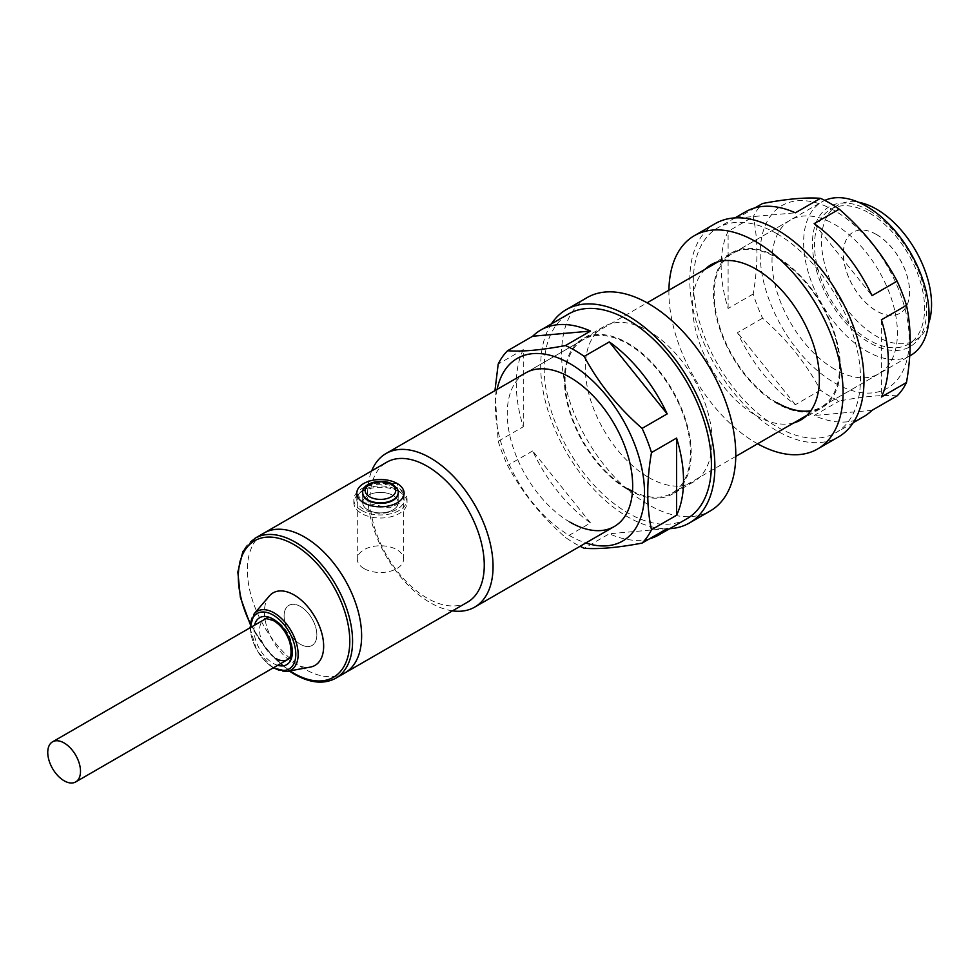 <?xml version="1.0" encoding="UTF-8"?>
<svg xmlns="http://www.w3.org/2000/svg" width="980" height="980" viewBox="0 0 980 980"><rect width="100%" height="100%" fill="white"/><g stroke="black" fill="none" stroke-linecap="round" stroke-linejoin="round"><path stroke-width="0.73" stroke-dasharray="4.9 3.68" d="M361.632 510.458A26.607 15.361 0 0 0 390.628 513.79A26.607 15.361 0 0 0 407.055 499.604A26.607 15.361 0 0 0 399.264 488.738A26.607 15.361 0 0 0 370.269 485.406A26.607 15.361 0 0 0 353.841 499.604A26.607 15.361 0 0 0 361.632 510.458M399.264 491.801A26.607 15.361 180 0 1 407.055 502.654A26.607 15.361 180 0 1 390.628 516.852A26.607 15.361 180 0 1 361.632 513.52A26.607 15.361 180 0 1 353.841 502.654A26.607 15.361 180 0 1 370.269 488.469A26.607 15.361 180 0 1 399.264 491.801M397.17 489.951A23.643 13.659 180 0 1 404.091 499.604A23.643 13.659 180 0 1 389.501 512.221A23.643 13.659 180 0 1 363.727 509.257A23.643 13.659 180 0 1 356.793 499.604A23.643 13.659 180 0 1 371.396 486.987A23.643 13.659 180 0 1 397.17 489.951M367.904 509.894A17.738 10.241 180 0 1 362.71 502.654A17.738 10.241 180 0 1 373.662 493.197A17.738 10.241 180 0 1 392.992 495.415A17.738 10.241 180 0 1 398.186 502.654A17.738 10.241 180 0 1 387.235 512.124A17.738 10.241 180 0 1 367.904 509.894A17.738 10.241 180 0 1 362.71 502.654A17.738 10.241 180 0 1 373.662 493.197A17.738 10.241 180 0 1 392.992 495.415A17.738 10.241 180 0 1 398.186 502.654A17.738 10.241 180 0 1 387.235 512.124A17.738 10.241 180 0 1 367.904 509.894M398.186 493.161L398.186 502.654L398.186 493.161A17.738 10.241 0 0 0 392.992 485.921A17.738 10.241 0 0 0 373.662 483.704A17.738 10.241 0 0 0 362.71 493.161L362.71 502.654L362.71 493.161M269.341 596.024A41.883 24.181 -120 0 0 267.969 630.275A41.883 24.181 -120 0 0 294.049 663.325A41.883 24.181 -120 0 0 310.366 667.086M344.899 672.954A80.801 46.648 60 0 1 304.498 668.96A80.801 46.648 60 0 1 251.713 597.751A80.801 46.648 60 0 1 264.098 533.01A80.801 46.648 60 0 0 251.713 597.751A80.801 46.648 60 0 0 304.498 668.96A80.801 46.648 60 0 0 344.899 672.954M300.48 606.51A23.152 13.365 -120 0 0 288.904 605.358A23.152 13.365 -120 0 0 285.352 623.917A23.152 13.365 -120 0 0 300.48 644.326A23.152 13.365 -120 0 0 312.057 645.465A23.152 13.365 -120 0 0 315.609 626.918A23.152 13.365 -120 0 0 300.48 606.51A23.152 13.365 60 0 1 315.609 626.918A23.152 13.365 60 0 1 312.057 645.465A23.152 13.365 60 0 1 300.48 644.326A23.152 13.365 60 0 1 285.352 623.917A23.152 13.365 60 0 1 288.904 605.358A23.152 13.365 60 0 1 300.48 606.51M876.524 234.514A46.807 27.024 -120 0 0 853.127 232.199A46.807 27.024 -120 0 0 845.948 269.696A46.807 27.024 -120 0 0 876.524 310.942A46.807 27.024 -120 0 0 899.934 313.257A46.807 27.024 -120 0 0 907.1 275.76A46.807 27.024 -120 0 0 876.524 234.514M876.451 234.551A46.807 27.024 -120 0 0 853.053 232.236A46.807 27.024 -120 0 0 845.875 269.745A46.807 27.024 -120 0 0 876.451 310.979A46.807 27.024 -120 0 0 899.861 313.306A46.807 27.024 -120 0 0 907.027 275.796A46.807 27.024 -120 0 0 876.451 234.551M869.554 213.199A77.837 44.945 60 0 1 920.416 281.787A77.837 44.945 60 0 1 908.485 344.164A77.837 44.945 60 0 1 869.554 340.305A77.837 44.945 60 0 1 818.704 271.717A77.837 44.945 60 0 1 830.636 209.34A77.837 44.945 60 0 1 869.554 213.199M928.562 323.474A77.837 44.945 60 0 1 915.442 340.146A77.837 44.945 60 0 1 876.524 336.287A77.837 44.945 60 0 1 825.675 267.687A77.837 44.945 60 0 1 837.606 205.31A77.837 44.945 60 0 1 858.603 202.284M364.07 568.596A23.152 13.365 180 0 1 357.296 559.139A23.152 13.365 180 0 1 371.591 546.791A23.152 13.365 180 0 1 396.827 549.682A23.152 13.365 180 0 1 403.601 559.139A23.152 13.365 180 0 1 389.305 571.487A23.152 13.365 180 0 1 364.07 568.596M396.827 483.716L371.616 483.165L357.296 494.533L364.07 502.618L389.281 507.873L399.705 503.242L403.601 494.533L396.827 483.716M467.534 602.161A80.801 46.648 60 0 1 427.133 598.155A80.801 46.648 60 0 1 374.348 526.958A80.801 46.648 60 0 1 386.733 462.217M452.466 610.846A88.678 51.205 60 0 1 430.343 602.737A88.678 51.205 60 0 1 371.677 470.902M910.677 355.409A88.678 51.205 60 0 1 866.345 351.012A88.678 51.205 60 0 1 808.402 272.869A88.678 51.205 60 0 1 822 201.807A88.678 51.205 60 0 1 824.78 200.398M869.554 210.774A80.801 46.648 60 0 1 926.688 309.741A80.801 46.648 60 0 1 869.554 342.718A80.801 46.648 60 0 1 812.432 243.763A80.801 46.648 60 0 1 869.554 210.774M834.727 382.947A105.436 60.87 -120 0 0 909.269 339.901A105.436 60.87 -120 0 0 834.727 210.774A105.436 60.87 -120 0 0 760.174 253.82A105.436 60.87 -120 0 0 834.727 382.947M897.104 395.859C882.858 394.707 863.564 396.435 839.223 401.028A118.237 68.269 -120 0 1 829.84 396.226A118.237 68.269 -120 0 1 820.456 390.199C806.221 363.445 786.928 339.448 762.587 318.194A118.237 68.269 -120 0 1 753.204 294.012C758.165 265.396 758.165 239.684 753.204 216.85A118.237 68.269 -120 0 1 762.587 203.497M776.895 402.658A88.678 51.205 60 0 1 718.965 324.515A88.678 51.205 60 0 1 732.55 253.453A88.678 51.205 60 0 1 776.895 257.838A88.678 51.205 60 0 1 834.825 335.993A88.678 51.205 60 0 1 821.228 407.055A88.678 51.205 60 0 1 810.827 410.73M834.727 369.276A88.678 51.205 60 0 1 776.785 291.121A88.678 51.205 60 0 1 790.382 220.059A88.678 51.205 60 0 1 834.727 224.457A88.678 51.205 60 0 1 892.658 302.6A88.678 51.205 60 0 1 879.06 373.662A88.678 51.205 60 0 1 834.727 369.276M776.895 233.706A118.237 68.269 60 0 1 854.131 337.904A118.237 68.269 60 0 1 836.014 432.646A118.237 68.269 60 0 1 776.895 426.79A118.237 68.269 60 0 1 699.647 322.604A118.237 68.269 60 0 1 717.777 227.85A118.237 68.269 60 0 1 776.895 233.706M863.882 416.561A118.237 68.269 60 0 1 814.147 415.508L839.223 401.028M755.102 207.821L737.499 217.977A118.237 68.269 60 0 1 745.645 211.766M753.204 294.012L728.115 308.492A118.237 68.269 60 0 1 728.115 231.329L753.204 216.85M820.456 390.199L795.38 404.679A118.237 68.269 60 0 1 737.499 332.685L762.587 318.194M872.016 410.338L814.147 415.508M881.4 319.823L881.4 396.998M814.147 223.648L872.016 295.642M737.499 217.977L795.38 212.807M728.115 308.492L728.115 231.329M795.38 404.679L737.499 332.685M776.895 257.042A89.67 51.769 -120 0 0 732.06 252.595A89.67 51.769 -120 0 0 718.316 324.454A89.67 51.769 -120 0 0 776.895 403.466A89.67 51.769 -120 0 0 821.73 407.901A89.67 51.769 -120 0 0 835.475 336.054A89.67 51.769 -120 0 0 776.895 257.042M705.024 269.341A89.67 51.769 -120 0 0 699.377 342.584A89.67 51.769 -120 0 0 755.984 415.532A89.67 51.769 -120 0 0 793.702 422.944M668.911 290.19A123.162 71.111 -120 0 0 755.984 442.887A123.162 71.111 -120 0 0 757.589 443.793M715.314 223.587A123.162 71.111 -120 0 0 696.425 322.285A123.162 71.111 -120 0 0 776.895 430.82A123.162 71.111 -120 0 0 838.476 436.921M627.788 489.547A89.67 51.769 -120 0 0 672.623 493.994A89.67 51.769 -120 0 0 686.367 422.135A89.67 51.769 -120 0 0 627.788 343.123A89.67 51.769 -120 0 0 582.953 338.676A89.67 51.769 -120 0 0 569.209 410.534A89.67 51.769 -120 0 0 627.788 489.547M648.687 477.481A89.67 51.769 -120 0 0 693.522 481.915A89.67 51.769 -120 0 0 707.266 410.069A89.67 51.769 -120 0 0 648.687 331.056A89.67 51.769 -120 0 0 603.864 326.61A89.67 51.769 -120 0 0 590.119 398.468A89.67 51.769 -120 0 0 648.687 477.481M587.106 297.602A123.162 71.111 -120 0 0 568.229 396.3A123.162 71.111 -120 0 0 648.687 504.835A123.162 71.111 -120 0 0 710.28 510.935M551.422 323.89A123.162 71.111 -120 0 0 627.788 516.901A123.162 71.111 -120 0 0 669.671 528.686M497.105 389.379A105.436 60.87 -120 0 0 569.956 535.803A105.436 60.87 -120 0 0 585.795 542.981M523.283 426.766L523.283 349.591A118.237 68.269 60 0 0 523.283 426.766L498.195 441.245L494.949 390.628M498.195 441.245A118.237 68.269 -120 0 0 507.579 465.427C522.009 492.401 541.291 516.399 565.46 537.42A118.237 68.269 -120 0 0 574.844 543.447A118.237 68.269 -120 0 0 580.074 546.289M627.788 488.738A88.678 51.205 60 0 1 569.858 410.596A88.678 51.205 60 0 1 583.455 339.533A88.678 51.205 60 0 1 627.788 343.931A88.678 51.205 60 0 1 685.718 422.074A88.678 51.205 60 0 1 672.133 493.136A88.678 51.205 60 0 1 632.492 491.25M686.907 518.739A118.237 68.269 60 0 1 627.788 512.883A118.237 68.269 60 0 1 550.54 408.685A118.237 68.269 60 0 1 568.67 313.931M590.536 522.94L532.667 450.947A118.237 68.269 60 0 0 590.536 522.94L565.46 537.42M532.667 450.947L507.579 465.427M523.283 349.591L498.195 364.07M569.956 522.132A88.678 51.205 60 0 1 512.026 443.989A88.678 51.205 60 0 1 525.623 372.927L647.094 302.796M649.581 538.767A118.237 68.269 60 0 1 609.303 533.782L584.215 548.261M667.184 528.612L609.303 533.782M335.846 678.185A80.801 46.648 60 0 1 295.446 674.179A80.801 46.648 60 0 1 242.66 602.982A80.801 46.648 60 0 1 255.045 538.24M287.373 671.349A33.908 19.576 60 0 1 274.167 668.299A33.908 19.576 60 0 1 253.048 641.533A33.908 19.576 60 0 1 254.151 613.799M250.525 627.531A32.009 18.485 -120 0 0 273.151 667.331A32.009 18.485 -120 0 0 273.677 667.637M277.695 665.31A27.097 15.643 60 0 1 273.151 663.325A27.097 15.643 60 0 1 254.531 625.203M291.758 657.188L287.52 659.638A23.152 13.365 -120 0 0 291.06 641.092A23.152 13.365 -120 0 0 275.931 620.683A23.152 13.365 -120 0 0 264.355 619.532A23.152 13.365 -120 0 0 260.815 638.09A23.152 13.365 -120 0 0 275.931 658.499M250.194 623.415A78.829 45.509 -120 0 0 289.982 670.859M362.71 492.597A17.738 10.241 180 0 1 373.662 483.14A17.738 10.241 180 0 1 392.992 485.357A17.738 10.241 180 0 1 398.186 492.597M407.055 499.604L407.055 502.654M404.091 493.161L404.091 499.604M356.793 493.161L356.793 499.604M353.841 499.604L353.841 502.654M268.606 617.082L264.355 619.532M249.937 627.861L256.834 650.622L273.102 667.968M250.108 624.076L267.503 650.879L289.247 670.994M908.485 344.164L915.442 340.146M830.636 209.34L837.606 205.31M357.296 494.533L357.296 559.139M672.133 493.136L735.772 456.398M806.957 415.287L909.734 355.961M718.279 261.697L822 201.807M403.601 494.533L403.601 559.139M790.382 220.059L732.55 253.453M853.262 422.699L836.014 432.646M735.012 217.891L717.777 227.85M879.06 373.662L821.228 407.055M711.162 264.661L732.06 252.595M800.819 419.967L821.73 407.901M693.522 481.915L672.623 493.994M603.864 326.61L582.953 338.676M525.623 372.927L583.455 339.533"/><path stroke-width="1.47" d="M397.17 483.507A23.643 13.659 180 0 1 404.091 493.161A23.643 13.659 180 0 1 389.501 505.778A23.643 13.659 180 0 1 363.727 502.826A23.643 13.659 180 0 1 356.793 493.161A23.643 13.659 180 0 1 371.396 480.555A23.643 13.659 180 0 1 397.17 483.507M362.71 493.161A17.738 10.241 0 0 0 367.904 500.4A17.738 10.241 0 0 0 387.235 502.63A17.738 10.241 0 0 0 398.186 493.161L398.186 492.597A17.738 10.241 180 0 1 387.235 502.066A17.738 10.241 180 0 1 367.904 499.849A17.738 10.241 180 0 1 362.71 492.597L362.71 493.161M287.373 671.349L310.366 667.086A41.883 24.181 -120 0 0 322.408 635.665A41.883 24.181 -120 0 0 294.049 594.934A41.883 24.181 -120 0 0 269.341 596.024L254.151 613.799A33.908 19.576 60 0 1 274.167 612.929A33.908 19.576 60 0 1 297.124 645.906A33.908 19.576 60 0 1 287.373 671.349L273.102 667.968M335.846 678.185A80.801 46.648 60 0 0 348.231 613.443A80.801 46.648 60 0 0 295.446 542.246A80.801 46.648 60 0 0 255.045 538.24L264.098 533.01A80.801 46.648 60 0 1 304.498 537.016A80.801 46.648 60 0 1 357.284 608.213A80.801 46.648 60 0 1 344.899 672.954L467.534 602.161A80.801 46.648 60 0 0 479.918 537.42A80.801 46.648 60 0 0 427.133 466.211A80.801 46.648 60 0 0 386.733 462.217L264.098 533.01A80.801 46.648 60 0 1 304.498 537.016A80.801 46.648 60 0 1 357.284 608.213A80.801 46.648 60 0 1 344.899 672.954L335.846 678.185C324.123 684.505 310.329 683.207 294.466 674.277L289.247 670.994M858.603 202.284A77.837 44.945 60 0 1 876.524 209.169A77.837 44.945 60 0 1 928.562 323.474M371.677 470.902A88.678 51.205 60 0 1 386.01 453.532A88.678 51.205 60 0 1 430.343 457.917A88.678 51.205 60 0 1 488.285 536.072A88.678 51.205 60 0 1 474.688 607.122A88.678 51.205 60 0 1 452.466 610.846M824.78 200.398A88.678 51.205 60 0 1 866.345 206.204A88.678 51.205 60 0 1 924.275 284.347A88.678 51.205 60 0 1 910.677 355.409L909.734 355.961M64.129 780.778A23.152 13.365 -120 0 0 75.705 781.93A23.152 13.365 -120 0 0 79.258 763.371A23.152 13.365 -120 0 0 64.129 742.975A23.152 13.365 -120 0 0 52.553 741.823A23.152 13.365 -120 0 0 49 760.382A23.152 13.365 -120 0 0 64.129 780.778M839.223 209.169C863.392 230.19 882.674 254.188 897.104 281.162L872.016 295.642A118.237 68.269 60 0 0 814.147 223.648L839.223 209.169A118.237 68.269 -120 0 0 829.84 203.142A118.237 68.269 -120 0 0 820.456 198.328L795.38 212.807A118.237 68.269 60 0 0 745.645 211.766L735.012 217.891M906.488 305.344C911.449 328.178 911.449 353.902 906.488 382.506L881.4 396.998A118.237 68.269 60 0 0 881.4 319.823L906.488 305.344A118.237 68.269 -120 0 0 897.104 281.162M853.262 422.699L863.882 416.561A118.237 68.269 60 0 0 872.016 410.338L897.104 395.859A118.237 68.269 -120 0 0 906.488 382.506M755.102 207.821L762.587 203.497C786.744 198.916 806.038 197.201 820.456 198.328M810.827 410.73A88.678 51.205 60 0 1 776.895 402.658M793.702 422.944A89.67 51.769 -120 0 0 800.819 419.967A89.67 51.769 -120 0 0 814.564 348.121A89.67 51.769 -120 0 0 755.984 269.108A89.67 51.769 -120 0 0 711.162 264.661A89.67 51.769 -120 0 0 705.024 269.341M757.589 443.793A123.162 71.111 -120 0 0 817.577 448.987A123.162 71.111 -120 0 0 836.455 350.289A123.162 71.111 -120 0 0 755.984 241.754A123.162 71.111 -120 0 0 694.404 235.653A123.162 71.111 -120 0 0 668.911 290.19M817.577 448.987L838.476 436.921A123.162 71.111 -120 0 0 857.353 338.223A123.162 71.111 -120 0 0 776.895 229.688A123.162 71.111 -120 0 0 715.314 223.587L694.404 235.653M669.671 528.686A123.162 71.111 -120 0 0 689.369 523.002L710.28 510.935A123.162 71.111 -120 0 0 729.157 412.237A123.162 71.111 -120 0 0 648.687 303.702A123.162 71.111 -120 0 0 587.106 297.602L566.207 309.668A123.162 71.111 -120 0 0 551.422 323.89M689.369 523.002A123.162 71.111 -120 0 0 708.258 424.303A123.162 71.111 -120 0 0 627.788 315.768A123.162 71.111 -120 0 0 566.207 309.668M585.795 542.981A105.436 60.87 -120 0 0 644.081 483.324A105.436 60.87 -120 0 0 569.956 363.641A105.436 60.87 -120 0 0 497.105 389.379M609.303 341.91L667.184 413.903A118.237 68.269 60 0 0 609.303 341.91L584.215 356.389A118.237 68.269 -120 0 0 574.844 350.362A118.237 68.269 -120 0 0 565.46 345.56C541.119 350.154 521.826 351.869 507.579 350.73A118.237 68.269 -120 0 0 498.195 364.07L494.949 390.628M632.492 491.25A88.678 51.205 60 0 1 627.788 488.738M386.01 453.532L525.623 372.927A88.678 51.205 60 0 1 569.956 377.312A88.678 51.205 60 0 1 627.898 455.455A88.678 51.205 60 0 1 614.301 526.517A88.678 51.205 60 0 1 569.956 522.132M507.579 350.73L532.667 336.238A118.237 68.269 60 0 1 540.801 330.027L568.67 313.931A118.237 68.269 60 0 1 627.788 319.786A118.237 68.269 60 0 1 705.037 423.985A118.237 68.269 60 0 1 686.907 518.739L659.038 534.823A118.237 68.269 60 0 1 649.581 538.767M540.801 330.027A118.237 68.269 60 0 1 590.536 331.069L565.46 345.56M667.184 413.903L642.096 428.382A118.237 68.269 -120 0 1 651.48 452.576C646.518 481.131 646.518 506.856 651.48 529.739L676.567 515.26A118.237 68.269 60 0 0 676.567 438.085L651.48 452.576M659.038 534.823A118.237 68.269 60 0 0 667.184 528.612L642.096 543.091A118.237 68.269 -120 0 0 651.48 529.739M580.074 546.289A118.237 68.269 -120 0 0 584.215 548.261C598.645 549.388 617.939 547.661 642.096 543.091M676.567 438.085L676.567 515.26M584.215 356.389C598.462 383.143 617.755 407.141 642.096 428.382M532.667 336.238L590.536 331.069M289.982 670.859A78.829 45.509 -120 0 0 294.049 673.383A78.829 45.509 -120 0 0 349.787 641.202A78.829 45.509 -120 0 0 294.049 544.66A78.829 45.509 -120 0 0 243.934 551.924A78.829 45.509 -120 0 0 250.194 623.415M273.677 667.637A32.009 18.485 -120 0 0 295.789 653.966A32.009 18.485 -120 0 0 273.151 615.06A32.009 18.485 -120 0 0 250.525 627.531M254.531 625.203A27.097 15.643 60 0 1 273.151 619.078A27.097 15.643 60 0 1 292.175 649.544A27.097 15.643 60 0 1 277.695 665.31M275.931 658.499A23.152 13.365 -120 0 0 287.52 659.638C289.026 657.139 292.934 658.879 289.933 642.733C286.662 632.798 281.334 625.51 273.971 620.879C267.516 618.527 264.318 618.086 264.355 619.532M369.644 496.823A15.276 8.82 0 0 0 391.253 496.823A15.276 8.82 0 0 0 391.253 484.353A15.276 8.82 0 0 0 369.644 484.353A15.276 8.82 0 0 0 369.644 496.823M254.151 613.799L249.937 627.861M255.045 538.24L242.918 551.458L237.846 572.051L240.37 597.347L250.108 624.076M474.688 607.122L614.301 526.517M735.772 456.398L806.957 415.287M647.094 302.796L718.279 261.697M75.705 781.93L291.758 657.188M52.553 741.823L268.606 617.082M398.186 492.597C399.019 490.796 397.108 488.003 392.478 484.23C381.857 477.505 361.522 483.348 362.71 492.597"/></g></svg>
